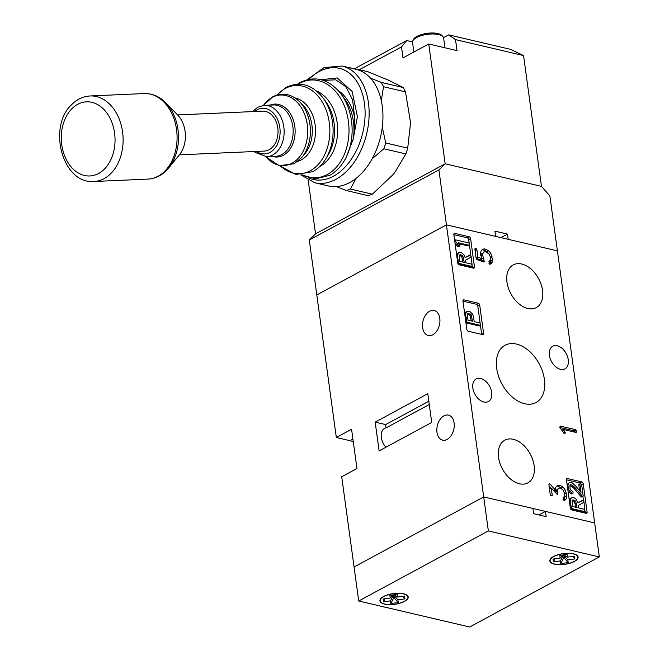 <?xml version="1.0" encoding="UTF-8"?>
<svg xmlns="http://www.w3.org/2000/svg" width="660" height="660" viewBox="0 0 660 660"><rect width="100%" height="100%" fill="white"/><g stroke="black" fill="none" stroke-linecap="round" stroke-linejoin="round"><path stroke-width="0.99" d="M309.276 240.001L315.529 233.863L445.162 163.795L541.464 186.359L549.871 195.921L594.66 522.926L483.706 496.922L446.432 224.862L495.635 236.387L494.917 231.157L507.482 234.102L508.192 239.333L557.395 250.858L446.432 224.862L438.908 169.925L309.276 240.001L316.8 294.929L446.432 224.862L316.8 294.929L336.328 437.506L349.94 440.69A21.409 13.934 -118.4 0 1 353.314 441.911M308.195 180.304L315.529 233.863L445.162 163.795L438.908 169.925M500.94 237.633L507.482 234.102M523.553 55.564L455.507 39.617L448.717 34.864L510.477 49.335L523.553 55.564L541.464 186.359L445.162 163.795L428.752 43.981L403.012 57.899L401.511 46.909L359.378 69.679M455.507 39.617L457.009 50.605L428.752 43.981M354.783 68.599L406.717 40.532L401.511 46.909M412.525 41.893L406.717 40.532M448.717 34.864L443.528 37.661M370.458 78.119L381.241 82.393A64.218 42.223 103.2 0 1 382.421 84.513A64.218 42.223 103.2 0 1 383.518 86.732L405.496 91.88A64.218 42.223 -76.8 0 0 403.219 87.541L389.045 80.421L367.537 71.585L346.739 67.114M355.971 178.447L350.377 189.049A64.218 42.223 103.2 0 1 346.219 190.517L368.197 195.665A64.218 42.223 -76.8 0 0 372.355 194.197L392.758 174.916L395.018 172.095L405.826 153.92A64.218 42.223 -76.8 0 0 407.707 148.12L410.347 124.765L410.264 120.862L405.496 91.88M346.219 190.517L336.336 186.599M350.377 189.049L372.355 194.197M382.28 127.165L385.729 142.972A64.218 42.223 103.2 0 1 383.848 148.772L405.826 153.92M383.848 148.772L372.141 158.804M385.729 142.972L407.707 148.12M383.518 86.732L381.315 100.658M381.241 82.393L403.219 87.541M344.8 66.66A64.218 42.223 103.2 0 1 345.551 66.437M412.789 40.912L413.416 39.567A14.875 5.643 -7.8 0 1 417.112 36.316A14.875 5.643 -7.8 0 1 431.26 33A14.875 5.643 -7.8 0 1 442.043 35.648L443.008 36.77A15.7 5.956 172.2 0 0 431.623 33.982A15.7 5.956 172.2 0 0 416.691 37.48A15.7 5.956 172.2 0 0 412.789 40.912A15.7 5.956 172.2 0 0 412.533 42.372L413.861 52.033M444.964 47.784L443.644 38.115A15.7 5.956 172.2 0 0 443.008 36.77M338.126 90.428A42.43 30.723 87.5 0 1 354.552 116.894L354.709 128.065L353.224 139.062A42.578 30.83 -92.5 0 0 344.322 98.398L340.89 93.794A49.541 35.871 87.5 0 1 343.893 161.428C340.073 167.607 335.354 172.243 329.736 175.321L315.653 178.843L301.504 174.875M179.38 154.844L264.454 151.066A19.981 14.47 -92.5 0 0 269.181 149.729A19.981 14.47 -92.5 0 0 277.662 127.124A19.981 14.47 -92.5 0 0 262.68 111.152L177.606 114.931M343.893 161.428L345.906 158.152L353.224 139.062M354.552 116.894L352.621 99.932L346.005 86.823L335.701 79.81L323.425 80.38M342.078 66.025L355.897 69.259A59.936 39.41 103.2 0 1 382.255 105.98A59.936 39.41 103.2 0 1 368.684 164.48A59.936 39.41 103.2 0 1 328.548 185.971L314.729 182.737A59.936 39.41 103.2 0 0 354.865 161.238A59.936 39.41 103.2 0 0 368.437 102.737A59.936 39.41 103.2 0 0 342.078 66.025L324.043 67.6L307.106 79.695M93.992 181.492C62.386 184.404 47.264 126.679 71.816 104.486C77.121 99.206 83.243 96.36 90.189 95.956A42.809 31.003 87.5 0 1 121.192 125.037A42.809 31.003 87.5 0 1 110.814 173.58A42.809 31.003 87.5 0 1 93.992 181.492L147.964 179.099C154.91 178.687 161.032 175.84 166.337 170.569L168.671 167.97A42.001 30.409 87.5 0 0 165.775 102.803L177.639 114.956A25.691 18.604 87.5 0 1 179.404 154.811L168.671 167.97A42.001 30.409 87.5 0 1 166.452 170.429M506.962 282.084A24.263 15.79 61.6 0 0 536.291 307.601A24.263 15.79 61.6 0 0 542.553 290.425A24.263 15.79 61.6 0 0 513.216 264.916A24.263 15.79 61.6 0 0 506.962 282.084M498.547 457.355A24.263 15.79 61.6 0 0 527.876 482.872A24.263 15.79 61.6 0 0 534.138 465.696A24.263 15.79 61.6 0 0 504.809 440.187A24.263 15.79 61.6 0 0 498.547 457.355M496.683 368.305A32.538 21.178 61.6 0 0 536.019 402.517A32.538 21.178 61.6 0 0 544.417 379.483A32.538 21.178 61.6 0 0 505.073 345.271A32.538 21.178 61.6 0 0 496.683 368.305M432.828 334.768A12.845 8.448 -76.8 0 0 439.915 321.593A12.845 8.448 -76.8 0 0 434.14 310.497A12.845 8.448 -76.8 0 0 429.602 311.231A12.845 8.448 -76.8 0 0 422.507 324.406A12.845 8.448 -76.8 0 0 428.282 335.503A12.845 8.448 -76.8 0 0 432.828 334.768M447.158 439.411A12.845 8.448 -76.8 0 0 454.245 426.236A12.845 8.448 -76.8 0 0 448.478 415.132A12.845 8.448 -76.8 0 0 443.933 415.866A12.845 8.448 -76.8 0 0 436.846 429.041A12.845 8.448 -76.8 0 0 442.612 440.146A12.845 8.448 -76.8 0 0 447.158 439.411M568.26 359.749A12.845 8.357 -118.4 0 1 564.943 368.841A12.845 8.357 -118.4 0 1 549.417 355.336A12.845 8.357 -118.4 0 1 552.733 346.244A12.845 8.357 -118.4 0 1 568.26 359.749M429.272 404.53L386.092 427.87A12.845 8.357 61.6 0 0 384.648 428.406A12.845 8.357 61.6 0 0 381.332 437.497A12.845 8.357 61.6 0 0 385.885 447.249M491.683 392.452A12.845 8.357 -118.4 0 1 488.367 401.544A12.845 8.357 -118.4 0 1 472.84 388.039A12.845 8.357 -118.4 0 1 476.149 378.947A12.845 8.357 -118.4 0 1 491.683 392.452M358.726 601.004L488.359 530.929L599.321 556.933L469.689 627L358.726 601.004L354.073 566.998L483.706 496.922L354.073 566.998L341.707 476.743L356.961 468.501L351.582 429.264L336.328 437.506M469.565 244.934L469.243 245.314L458.353 242.764L459.946 245.273L459.022 245.99L455.359 241.09L455.697 239.885L468.864 242.971L469.565 244.934L468.097 245.933L468.418 245.553L468.097 245.933L459.278 243.87M458.807 245.891L458.089 246.659L457.207 246.089L454.946 242.632M456.53 254.356L459.624 252.285L461.719 252.772L464.145 255.057L465.151 257.59L470.704 254.991L470.91 257.177L465.589 260.23L465.943 262.787L471.76 264.157L472.156 266.491L458.708 263.348L457.347 256.088L458.378 252.805M465.151 257.582L470.291 254.785M472.469 266.112L471.009 267.11L471.322 266.731L471.009 267.11L458.221 264.115M472.577 267.96A1.716 1.114 61.6 0 0 472.577 267.911L472.362 266.351M472.106 264.503L471.083 257.053M470.827 255.172L469.466 245.207M469.202 243.309L468.707 239.662A1.716 1.114 61.6 0 0 467.231 237.798L453.857 234.663M464.673 313.649L465.506 312.271L467.89 311.132L469.986 311.619L472.469 314.02L473.443 316.049L474.202 321.626L480.026 322.996L480.422 325.339L466.975 322.187L465.498 314.119L466.645 311.652M481.684 334.405A1.716 1.114 61.6 0 0 481.676 334.356L480.439 325.33L479.276 325.957L479.589 325.578L479.276 325.957L465.935 322.831M480.125 323.062L477.807 306.108A1.716 1.114 61.6 0 0 476.338 304.243L462.957 301.108M567.146 484.803L569.143 482.765L570.43 482.254L571.989 482.666L575.52 485.801L581.056 492.401L579.926 484.159L578.779 484.778L579.323 484.283L578.779 484.778L579.587 490.652M580.47 483.664L579.926 484.159L580.47 483.664L581.633 484.654L583.192 496.007L581.6 497.029L582.046 496.625L581.13 496.733L573.862 488.235L569.918 485.273M572.566 493.366L571.519 493.936L571.956 493.523L570.603 493.647L567.971 490.826M571.519 493.936L571.964 493.135L570.817 493.754M569.258 500.214L570.058 498.622L572.443 497.483L574.538 497.978L576.097 499.183L577.97 502.788L583.531 500.197L583.737 502.376L578.408 505.428L578.762 507.986L584.578 509.355L584.974 511.698L571.535 508.546L570.174 501.295L571.205 498.011M585.288 511.31L583.836 512.317L584.141 511.929L583.836 512.317L570.834 509.264M585.189 513.109A1.716 1.114 61.6 0 0 585.189 513.067L584.999 511.69M584.686 509.413L583.976 501.757M583.415 500.123L582.904 496.427M580.94 483.821A1.716 1.114 61.6 0 0 579.843 482.947L566.47 479.812M579.843 482.947L581.749 481.915L567.517 478.582A1.716 1.114 -118.4 0 0 566.915 478.648A1.716 1.114 -118.4 0 0 566.47 479.853L570.347 508.109A1.716 1.114 -118.4 0 0 571.816 509.974L586.047 513.307A1.716 1.114 -118.4 0 0 586.649 513.249A1.716 1.114 -118.4 0 0 587.095 512.036L583.226 483.78L581.633 484.638M581.749 481.915A1.716 1.114 -118.4 0 1 583.226 483.78M467.231 237.798L469.136 236.767L454.905 233.434A1.716 1.114 -118.4 0 0 454.303 233.491A1.716 1.114 -118.4 0 0 453.865 234.704L457.735 262.96A1.716 1.114 -118.4 0 0 459.203 264.825L473.443 268.158A1.716 1.114 -118.4 0 0 474.037 268.092A1.716 1.114 -118.4 0 0 474.482 266.879L470.613 238.631L468.707 239.662M469.136 236.767A1.716 1.114 -118.4 0 1 470.613 238.631M476.338 304.243L478.244 303.212L464.005 299.879A1.716 1.114 -118.4 0 0 463.403 299.937A1.716 1.114 -118.4 0 0 462.965 301.15L466.834 329.406A1.716 1.114 -118.4 0 0 468.303 331.271L482.542 334.603A1.716 1.114 -118.4 0 0 483.136 334.537A1.716 1.114 -118.4 0 0 483.582 333.325L479.713 305.077L477.807 306.108M478.244 303.212A1.716 1.114 -118.4 0 1 479.713 305.077M548.996 485.529L549.104 483.64L549.656 483.772L555.415 489.976L555.753 487.361L557.221 485.595L559.993 485.281L562.873 486.907L564.943 489.53L566.222 492.962L566.651 496.081L566.239 498.828L565.513 499.768L563.97 500.445L563.029 499.389L564.581 495.074L564.25 492.682L562.906 489.86L560.307 487.987L558.797 488.21L557.667 489.679L557.568 494.422L551.273 488.078L552.271 495.371L550.869 495.594L550.275 494.752L548.996 485.529M551.562 495.751L552.271 495.371L551.925 495.841M476.734 259.429L476.173 258.654L474.895 249.158L475.687 248.457L476.875 249.703L477.889 257.128L481.66 258.646L480.571 253.968L480.967 251.089L482.427 249.298L484.704 248.878L488.788 250.792L490.858 253.407L492.558 259.949L491.419 263.67L489.877 264.313L488.936 263.257L490.495 258.943L490.165 256.55L488.812 253.729L485.174 251.641L483.252 252.359L482.6 254.884L484.283 261.575L483.722 262.012L476.734 259.429M474.895 249.158L475.687 248.457L474.87 248.894M483.574 261.962L484.283 261.575L483.722 262.012M559.804 427.498L560.2 426.079L575.702 429.709L576.518 432.019L576.139 432.465L563.335 429.47L565.207 432.415L564.11 433.265L559.804 427.498M575.825 432.399L576.518 432.019L576.139 432.465M565.076 433.339L564.358 433.323M375.177 422.128L379.12 450.904L431.731 422.466L427.787 393.69L375.177 422.128L385.646 424.578L386.092 427.87M428.827 401.239L385.646 424.578M474.903 249.265L476.19 248.572M475.027 250.165L476.743 249.241M475.093 250.668L476.875 249.703M476.099 258.093L477.889 257.128M476.108 258.209L479.754 259.677L481.66 258.646M481.751 250.099L484.704 248.878M482.798 249.909L484.366 250.272L486.271 249.241M484.366 250.272L486.882 251.823L488.788 250.792M486.882 251.823L487.484 252.565M489.175 254.314L490.858 253.407M490.339 257.804L492.129 256.831M490.438 259.38L490.652 260.98L492.558 259.949M490.652 260.98L490.24 263.728L492.145 262.705M490.24 263.728L489.819 264.297M488.911 261.682L490.001 261.096M483.252 252.359L483.945 251.873M481.346 253.39L480.884 254.422L482.79 253.39M480.884 254.422L480.76 255.412M480.818 255.857L482.6 254.884M481.107 258.943L483.037 258.052M481.132 259.083L482.163 261.079L484.069 260.048M549.095 486.247L550.952 488.252M553.806 490.842L555.415 489.976M556.553 486.387L558.525 485.339M556.619 486.37L559.993 485.281M558.088 486.313L560.2 485.339M558.294 486.37L560.439 485.389M558.533 486.42L560.967 487.938L562.873 486.907M560.967 487.938L561.561 488.689M563.26 490.438L564.943 489.53M564.424 493.928L566.222 492.962M564.523 495.511L564.745 497.112L566.651 496.081M564.745 497.112L564.333 499.859L566.239 498.828M564.333 499.859L563.896 500.42M563.005 497.805L564.094 497.219M558.088 488.722L558.797 488.21M556.182 489.753L555.761 490.71L557.667 489.679M555.761 490.71L555.571 492.236L557.477 491.205M555.571 492.236L555.662 492.88M557.057 494.332L557.848 493.903M549.483 489.052L551.273 488.078M559.787 427.465L573.796 430.741L575.702 429.709M573.796 430.741L574.406 431.541L576.312 430.51M574.406 431.541L574.481 432.077M561.949 430.213L563.335 429.47M562.411 430.815L564.028 429.94M563.821 433.166L565.207 432.415M577.97 502.788L583.118 499.983M572.146 500.255L572.492 506.517L577.063 507.589L575.644 501.047L573.012 499.876L572.146 500.255M570.174 501.295L569.464 501.674M570.496 498.935L569.357 499.554M571.032 507.862L570.364 508.225M571.09 508.06L570.413 508.423M571.535 508.546L570.661 509.017M573.012 499.876L572.129 500.346M575.801 507.292L574.497 501.666L572.096 500.544M576.469 503.209L575.322 503.827M575.644 501.047L574.497 501.666M574.654 500.255L573.507 500.874M571.964 493.135L569.349 490.677L568.409 488.713L567.955 485.265L567.262 485.636M567.955 485.265L568.491 483.541L567.352 484.151M568.409 488.713L567.732 489.077M569.349 490.677L568.202 491.296M570.306 491.898L569.167 492.517M571.75 493.028L570.603 493.647M572.657 493.317L573.103 492.904L572.657 493.317M583.192 496.007L582.268 496.114L575 487.616L571.89 484.853L569.992 484.993L570.05 488.73L570.669 489.918L572.905 491.535L573.103 492.904M570.892 484.621L569.959 485.125M571.89 484.853L570.743 485.471M573.441 486.115L572.303 486.733M575 487.616L573.862 488.235M582.268 496.114L581.13 496.733M568.491 483.541L569.143 482.765M467.552 313.904L467.932 320.158L472.51 321.23L471.141 314.738L468.468 313.525L467.552 313.904M465.498 314.119L464.788 314.507M466.001 312.403L464.855 313.022M466.48 321.502L465.803 321.865M466.529 321.709L465.828 322.08M466.975 322.187L465.927 322.757M468.468 313.525L467.511 314.036M471.24 320.933L469.994 315.356L467.47 314.176M471.801 316.09L470.662 316.709M471.141 314.738L469.994 315.356M470.093 313.904L468.946 314.523M471.157 256.558L470.91 257.177M459.319 255.049L459.665 261.31L464.244 262.383L462.825 255.849L460.193 254.669L459.319 255.049M457.347 256.088L456.827 256.369M457.677 253.737L456.555 254.339M458.213 262.655L457.727 262.919M458.263 262.861L457.76 263.134M458.708 263.348L457.982 263.736M460.193 254.669L459.31 255.148M462.973 262.086L461.678 256.468L459.278 255.346M463.642 258.01L462.503 258.629M462.825 255.849L461.678 256.468M461.827 255.057L460.688 255.676M455.202 240.677L454.715 240.941M455.697 239.885L454.641 240.422M455.359 241.09L454.781 241.403M457.553 243.87L456.415 244.489M458.345 245.471L457.207 246.089M459.022 245.99L457.875 246.609M459.946 245.273L458.089 246.659M553.732 556.586A13.984 5.313 172.2 0 0 550.135 560.893A13.984 5.313 172.2 0 0 559.325 564.581A13.984 5.313 172.2 0 0 574.249 561.396A13.984 5.313 172.2 0 0 577.846 557.098A13.984 5.313 172.2 0 0 568.664 553.41A13.984 5.313 172.2 0 0 553.732 556.586M574.464 561.445A14.272 5.42 172.2 0 0 578.135 557.057A14.272 5.42 172.2 0 0 568.763 553.294A14.272 5.42 172.2 0 0 553.525 556.537A14.272 5.42 172.2 0 0 549.854 560.926A14.272 5.42 172.2 0 0 559.226 564.696A14.272 5.42 172.2 0 0 574.464 561.445M383.798 596.533A13.984 5.313 172.2 0 0 380.201 600.839A13.984 5.313 172.2 0 0 389.383 604.527A13.984 5.313 172.2 0 0 404.316 601.342A13.984 5.313 172.2 0 0 407.913 597.044A13.984 5.313 172.2 0 0 398.722 593.356A13.984 5.313 172.2 0 0 383.798 596.533M404.522 601.392A14.272 5.42 172.2 0 0 408.193 597.003A14.272 5.42 172.2 0 0 398.822 593.241A14.272 5.42 172.2 0 0 383.584 596.483A14.272 5.42 172.2 0 0 379.921 600.88A14.272 5.42 172.2 0 0 389.293 604.642A14.272 5.42 172.2 0 0 404.522 601.392M488.359 530.929L483.706 496.922L532.9 508.456L533.618 513.686L546.183 516.623L545.465 511.393L594.66 522.926L599.321 556.933M538.931 514.932L545.465 511.393M392.849 595.51L393.55 598.15L390.885 603.52L398.236 602.53L397.906 599.841L404.976 598.884L404.629 596.087L397.559 597.044L393.855 594.808M384.995 598.744L383.476 601.788L383.138 598.991L390.209 598.034L393.145 594.908M393.55 598.15L394.259 598.051L394.3 595.312M390.209 598.034L389.878 595.353L397.229 594.355L397.559 597.044M383.476 601.788L390.547 600.831L393.22 595.46M390.885 603.52L390.547 600.831M394.259 598.051L398.236 602.53M393.921 595.361L397.906 599.841M402.715 596.351L404.976 598.884M563.087 554.961L560.142 558.088L553.072 559.045L553.418 561.841L554.928 558.797M564.242 555.365L564.193 558.104L563.483 558.203L562.79 555.563M563.797 554.862L567.501 557.098L574.571 556.141L574.918 558.938L567.839 559.894L568.178 562.584L560.818 563.574L560.488 560.885L553.418 561.841M563.153 555.514L560.488 560.885M563.483 558.203L560.818 563.574M564.193 558.104L568.178 562.584M563.863 555.415L567.839 559.894M572.657 556.405L574.918 558.938M560.142 558.088L559.812 555.406L567.171 554.408L567.501 557.098M316.511 90.973A39.938 28.916 87.5 0 1 337.639 127.726A39.938 28.916 87.5 0 1 319.993 166.328A39.938 28.916 87.5 0 1 319.861 166.394M295.003 97.952A32.274 23.372 87.5 0 1 315.307 126.34A32.274 23.372 87.5 0 1 301.216 159.926A32.274 23.372 87.5 0 1 297.817 161.345M301.719 157.534L304.664 154.044A31.449 22.77 -92.5 0 0 302.47 104.618L299.227 101.409A35.714 25.864 87.5 0 1 301.719 157.534L294.236 163.73L279.221 165.693L265.691 156.692M265.757 156.692A35.294 25.558 -92.5 0 0 292.083 163.185A35.294 25.558 -92.5 0 0 305.728 117.538A35.294 25.558 -92.5 0 0 272.225 97.383A35.294 25.558 -92.5 0 0 263.48 105.427M325.644 159.06L328.045 155.149A39.336 28.487 -92.5 0 0 325.661 101.442L322.921 97.771A44.888 32.505 87.5 0 1 325.644 159.06C322.179 164.67 317.889 168.886 312.782 171.682L295.853 174.496L279.964 165.866M280.459 165.965A44.179 31.994 -92.5 0 0 310.266 170.767A44.179 31.994 -92.5 0 0 327.343 113.636A44.179 31.994 -92.5 0 0 285.409 88.415A44.179 31.994 -92.5 0 0 277.307 94.891M302.321 174.826A48.939 35.442 -92.5 0 0 327.319 174.504A48.939 35.442 -92.5 0 0 346.236 111.218A48.939 35.442 -92.5 0 0 299.78 83.275A48.939 35.442 -92.5 0 0 298.295 84.133M275.698 156.28A25.691 18.604 -92.5 0 0 281.787 154.564A25.691 18.604 -92.5 0 0 292.685 125.499A25.691 18.604 -92.5 0 0 273.421 104.956L264.388 105.361A25.691 18.604 87.5 0 1 283.66 125.903A25.691 18.604 87.5 0 1 272.753 154.96A25.691 18.604 87.5 0 1 266.673 156.684L275.698 156.28M270.088 105.105A26.499 19.189 87.5 0 1 293.947 122.108A26.499 19.189 87.5 0 1 283.387 155.257A26.499 19.189 87.5 0 1 272.365 156.428M256.451 151.42A22.836 16.533 -92.5 0 0 269.989 152.394A22.836 16.533 -92.5 0 0 278.817 122.867A22.836 16.533 -92.5 0 0 257.136 109.832A22.836 16.533 -92.5 0 0 254.677 111.507M321.222 79.712L337.243 77.946L352.135 91.435L357.415 116.68L353.001 140.126M308.418 177.771A57.082 37.538 -76.8 0 0 349.437 161.923A57.082 37.538 -76.8 0 0 364.435 103.282A57.082 37.538 -76.8 0 0 308.897 79.291M104.387 169.108A37.1 26.87 -92.5 0 0 109.601 117.389A37.1 26.87 -92.5 0 0 71.932 108.686A37.1 26.87 -92.5 0 0 66.718 160.413A37.1 26.87 -92.5 0 0 104.387 169.108M147.964 179.099A42.809 31.003 -92.5 0 0 164.785 171.188A42.809 31.003 -92.5 0 0 175.164 122.644A42.809 31.003 -92.5 0 0 144.161 93.555C152.303 93.365 159.505 96.451 165.775 102.803M352.927 439.073L349.94 440.69M548.839 484.217L549.656 483.772M464.005 299.879L463.023 300.407M481.676 334.356L483.582 333.325M454.905 233.434L453.923 233.962M472.577 267.911L474.482 266.879M567.517 478.582L566.536 479.111M585.189 513.067L587.095 512.036M299.227 101.409C290.994 93.728 282.183 92.161 272.811 96.723L263.414 105.435M322.921 97.771C312.147 84.455 299.887 80.982 286.126 87.351L276.82 95.04M340.89 93.794C329.043 79.15 315.571 75.322 300.465 82.319L297.478 84.158M264.388 105.361L257.747 107.233L252.425 111.606M300.803 174.892L314.729 182.737M254.199 151.519L255.247 152.485L266.673 156.684M90.189 95.956L144.161 93.555M583.91 512.275L585.049 511.657M571.477 493.977L572.616 493.358M571.774 493.919L572.913 493.3M581.864 496.988L583.011 496.369M579.051 484.308L580.198 483.689M479.35 325.924L480.496 325.306M471.083 267.077L472.23 266.459M458.7 246.675L459.838 246.056M468.237 245.891L469.384 245.273M454.319 240.529L455.466 239.91M549.994 559.82L550.135 560.893M380.053 599.767L380.201 600.839M407.764 595.972L407.913 597.044M577.706 556.025L577.846 557.098"/></g></svg>
